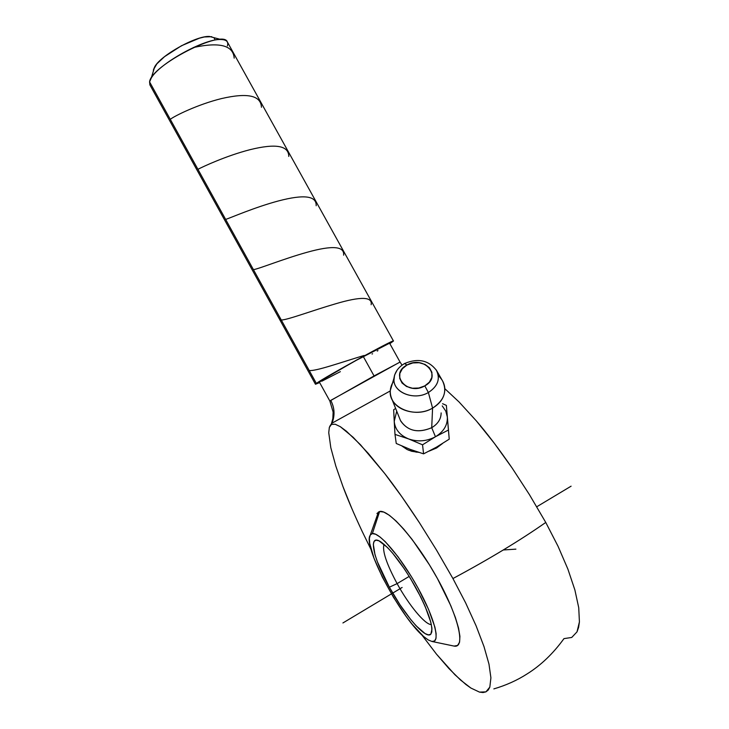 <?xml version="1.0" encoding="UTF-8"?>
<svg xmlns="http://www.w3.org/2000/svg" width="729" height="729" viewBox="0 0 729 729"><rect width="100%" height="100%" fill="white"/><g stroke="black" fill="none" stroke-linecap="round" stroke-linejoin="round"><path stroke-width="1.09" d="M399.829 362.158L330.747 400.376C334.647 407.839 335.067 415.439 331.996 423.175L390.279 390.926L331.996 423.175L330.201 425.572L329.344 427.385L328.743 432.689L330.811 447.706L335.814 466.059L342.958 486.571C347.451 498.691 353.847 513.626 362.149 531.359L371.234 549.93L362.149 531.359M421.745 634.795L436.489 654.159L454.878 674.699L465.867 684.476L470.861 688.03L479.5 692.113L470.861 688.03L460.528 680.02L448.909 668.529L436.489 654.159L421.745 634.795M493.852 688.896C506.136 685.278 517.198 680.294 527.04 673.961C540.872 665.322 553.183 653.539 563.973 638.622L571.736 637.456L577.013 631.861L579.418 621.91L578.589 627.423L577.013 631.861M454.039 646.076L431.969 641.474C440.972 643.315 434.739 618.174 417.881 587.793C401.141 557.403 379.49 532.088 372.355 533.592L379.627 511.503C388.675 508.933 416.286 540.207 437.464 578.598C458.796 616.998 465.94 648.582 454.039 646.076L431.969 641.474L434.602 640.937L436.024 638.303L436.124 633.619L434.876 627.049L428.515 609.253L417.881 587.793L411.493 576.803L397.97 556.692L385.349 541.765L380.028 536.991L375.645 534.248L372.355 533.592L370.25 534.995L369.375 538.357L369.749 543.524L374.023 558.286L382.333 577.076L393.487 597.288L405.998 616.187L412.231 624.325L423.558 636.453L428.224 639.944L431.969 641.474M441.136 413.088C440.999 419.111 437.865 423.977 431.714 427.704L435.459 436.744C443.715 431.668 447.679 425.071 447.333 416.961L445.774 411.083L442.23 405.889L445.774 411.083L447.333 416.961L446.367 405.379L442.567 403.702L446.367 405.379L449.237 439.159L447.333 416.961C447.679 425.071 443.715 431.668 435.459 436.744L431.714 427.704C437.929 423.932 441.072 419.002 441.136 412.915M404.24 363.735L404.786 363.434L406.955 365.038C388.894 374.123 407.374 396.248 424.807 385.878L428.379 392.512C414.919 400.658 394.216 393.195 393.952 380.338L394.562 375.098L397.086 370.159M374.059 375.927L400.075 362.085L389.578 343.195C388.384 343.222 379.618 347.66 363.288 356.499L374.059 375.927L363.288 356.499C341.536 368.309 318.209 381.932 319.384 382.105L329.845 401.014L374.059 375.927M393.478 341.017L227.348 41.954C223.311 28.586 150.857 65.665 149.582 81.903L316.368 383.427C323.576 377.795 395.391 338.311 393.478 341.017L389.842 343.669L393.223 341.017L388.484 343.095L356.499 360.071L316.368 383.427L149.582 81.903L151.204 78.176C158.958 63.724 204.594 38.427 220.951 39.512C226.564 39.667 228.706 41.79 227.384 45.909M150.083 80.336L149.582 81.903L150.083 80.336M213.87 37.635L209.378 36.45C196.347 35.575 160.899 55.222 154.739 66.731L153.454 69.72L156.844 63.879L164.544 56.652L181.485 45.736L199.336 38.209L204.348 36.969L211.765 36.696M436.507 447.132L423.576 453.857L422.547 444.808L423.576 453.857L409.935 449.283L396.248 443.478L394.99 434.402L393.66 409.744L395.628 408.45L393.66 409.744L394.225 421.335L396.731 411.192L394.225 421.335L394.99 434.402L408.632 438.931L422.547 444.808L435.459 436.744L448.435 430.028L449.237 439.159L436.507 447.132L436.589 447.989L436.507 447.132L423.576 453.857L409.935 449.283L396.248 443.478L394.99 434.402L408.632 438.931C417.826 442.075 426.775 441.346 435.459 436.744C426.775 441.346 417.826 442.075 408.632 438.931C399.793 435.259 394.99 429.39 394.225 421.335C394.99 429.39 399.793 435.259 408.632 438.931L422.547 444.808L435.459 436.744L448.435 430.028L446.367 405.379L449.237 439.159L436.516 447.123M384.019 544.271C382.087 550.632 386.452 563.745 397.114 583.619L389.35 587.209C373.038 558.141 367.726 533.254 380.62 541.729C390.662 548.891 402.417 564.228 415.876 587.747C429.044 612.542 434.047 627.979 430.885 634.066C426.21 640.171 404.604 615.24 389.35 587.209L397.114 583.619C386.452 563.745 382.087 550.632 384.019 544.271M409.215 576.384L397.114 583.619L409.215 576.384M438.311 375.699C442.439 379.445 444.617 383.873 444.854 389.004C444.79 396.84 440.699 403.21 432.579 408.112L431.714 427.704L432.579 408.112C444.098 400.522 447.415 391.437 442.53 380.839L436.543 370.46C440.489 379.034 437.764 386.388 428.379 392.512L432.579 408.112L428.379 392.512L424.807 385.878L418.838 388.019L412.404 388.229L406.5 386.47L402.053 383.026L399.72 378.433L399.847 373.412L402.39 368.71L406.955 365.038L412.842 362.942L419.184 362.732L425.034 364.427L429.499 367.808L431.905 372.346L431.878 377.385L429.381 382.142L424.807 385.878C442.858 376.419 423.941 354.85 406.955 365.038L404.449 363.507M436.434 370.277L436.543 370.46C428.707 360.263 418.127 357.921 404.786 363.434C398.49 366.997 394.881 371.945 393.952 378.278C392.12 392.02 414.008 401.251 428.379 392.512C438.029 386.16 440.635 378.615 436.197 369.885M392.548 382.953L390.307 390.443C388.001 407.411 414.91 418.938 432.579 408.112C418.473 416.56 396.795 411.484 391.755 398.772C389.213 392.585 389.951 386.543 393.988 380.666M391.755 398.772L400.421 420.405C407.429 431.03 417.854 433.454 431.714 427.704C418.382 433.363 408.076 431.185 400.786 421.171M431.34 624.553L430.948 624.525C424.56 624.179 408.604 604.651 397.114 583.619C408.86 605.125 425.217 624.944 431.34 624.553M389.35 587.209L377.358 561.749L374.988 554.687L373.321 544.281L374.114 541.365L375.991 540.18L378.907 540.8L387.445 547.47L392.749 553.311L404.431 568.975L410.309 578.161L420.906 597.324L425.171 606.492L430.757 622.065L431.869 627.851L431.805 631.988L430.602 634.339L428.306 634.859L425.053 633.565L416.232 625.919L411.028 619.923L399.966 604.751L389.35 587.209M369.876 535.76C363.388 548.135 402.991 621.208 425.144 637.775M454.076 646.076L457.566 645.447L459.571 642.185L459.917 636.344L458.541 628.097L455.47 617.745L450.795 605.69L437.464 578.598L429.381 564.765L412.204 539.56L403.857 529.263L396.148 521.089L389.386 515.303L383.818 512.095L379.627 511.503L372.355 533.592M408.368 450.112L416.596 452.199M351.779 508.386L342.958 486.571L335.814 466.059L330.811 447.706L328.743 432.689L329.344 427.385L331.467 424.415L335.194 424.232L340.297 426.665L346.375 431.176L360.518 444.79L384.721 473.522L401.834 496.722L419.312 522.547L436.507 550.076L452.928 578.544L465.612 602.828L476.11 625.856L484.01 646.614L488.977 664.119L490.909 677.815L489.833 687.092L485.924 691.867L479.5 692.113L483.017 692.541L485.924 691.867L488.211 690.062L489.833 687.092L490.909 677.815L488.977 664.119L484.01 646.614L476.11 625.856L465.612 602.828L452.928 578.544C489.077 559.161 520.023 540.462 545.757 522.447L558.059 546.313L567.9 569.139L574.88 589.943L578.735 607.731L579.418 621.91L578.735 607.731L574.88 589.943L567.9 569.139L558.059 546.313L545.757 522.447L529.418 494.617L512.15 468.045L494.216 443.141L476.42 420.979L459.051 401.961L444.845 388.694L459.051 401.961L476.42 420.979C486.617 432.707 498.527 448.399 512.15 468.045L529.418 494.617L545.757 522.447C520.041 540.462 489.095 559.161 452.928 578.544L436.507 550.076L419.312 522.547C405.953 502.217 394.416 485.869 384.721 473.522L368.236 453.356L353.201 437.336L340.297 426.665L335.194 424.232L331.467 424.415L331.996 423.175C335.067 415.439 334.647 407.839 330.747 400.376M379.627 511.503L376.929 513.48M213.889 37.662L214.855 39.293M429.235 451.069L436.589 447.989L442.412 443.596M448.426 429.408L448.344 428.515M401.943 446.03L407.156 449.556L411.685 451.278L418.683 452.354M153.454 69.72L153.372 71.169M149.582 81.903L149.892 84.892L315.475 384.256L319.648 382.579L315.475 384.256M372.082 354.03L372.574 353.747M377.203 351.059L377.95 350.622M389.578 343.195L356.29 360.336L330.437 375.007L319.384 382.105M321.753 381.24L340.37 371.653M571.099 486.179L536.763 506.764M402.126 587.465L342.922 622.958M503.292 549.976L515.895 549.147M364.108 355.47C340.926 362.441 315.393 371.498 309.205 370.469M371.143 304.713C372.628 296.63 360.755 296.329 335.531 303.82C312.158 310.6 287.317 320.031 281.285 320.004C279.499 320.004 279.079 319.266 280.054 317.78M343.623 255.177C344.58 246.156 332.342 245.208 306.9 252.334C283.399 258.886 258.923 268.864 253.437 269.657M316.176 205.751C316.605 195.8 304.02 194.206 278.405 200.949C254.795 207.255 230.665 217.798 225.653 219.429M288.784 156.443C288.675 145.554 275.726 143.312 249.947 149.7C226.245 155.769 202.489 166.85 197.933 169.319M261.456 107.245C260.845 95.444 247.55 92.556 221.543 98.57C197.741 104.411 174.377 116.029 170.285 119.328M234.191 58.156C233.244 45.344 219.62 41.808 193.331 47.54M402.053 365.138L400.075 362.085M329.845 401.014L333.126 412.067L332.852 418.546L331.221 424.56M151.204 78.176L154.739 66.731M220.951 39.512L209.378 36.45M390.307 390.443L393.952 378.278M399.975 419.293L400.421 420.405M431.969 629.1L430.885 634.066M370.423 534.74L378.469 511.931"/></g></svg>
